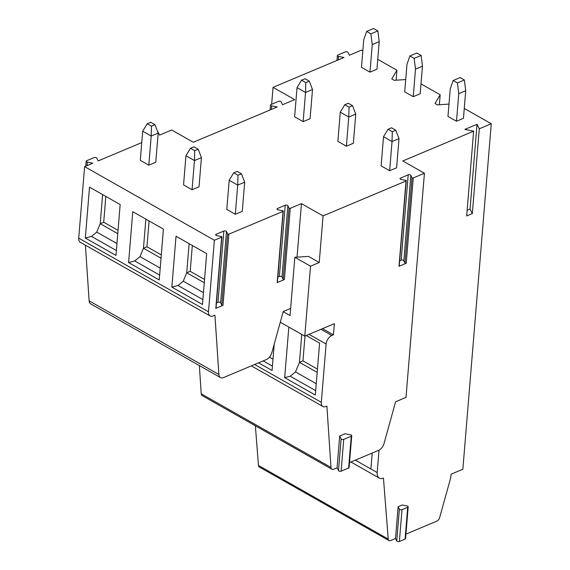 <?xml version="1.0" encoding="UTF-8"?>
<svg xmlns="http://www.w3.org/2000/svg" width="570" height="570" viewBox="0 0 570 570"><rect width="100%" height="100%" fill="white"/><g stroke="black" fill="none" stroke-linecap="round" stroke-linejoin="round"><path stroke-width="0.85" d="M362.819 50.873L361.515 50.132L349.41 55.226L347.999 52.412A1.589 0.777 4.7 0 0 345.356 51.884L337.846 55.041A1.589 0.777 4.7 0 0 337.369 55.539A1.589 0.777 4.7 0 0 338.523 56.394L344.009 57.499L273.044 87.352L271.655 104.26M395.509 538.507L398.124 506.709L402.213 504.992L407.023 505.953A1.589 0.777 -175.3 0 1 408.177 506.808L405.562 538.6A1.589 0.777 -175.3 0 1 405.085 539.099L399.385 541.5A1.589 0.777 -175.3 0 1 396.749 540.973L395.509 538.507L390.578 540.581A3.662 2.187 -60.4 0 1 389.032 540.588L259.272 466.965A3.662 2.187 -60.4 0 1 258.466 465.448L255.367 425.79M273.044 87.352L294.669 99.622L282.563 104.716L281.153 101.902A1.589 0.777 4.7 0 0 278.516 101.374L271.007 104.531A1.589 0.777 4.7 0 0 270.529 105.03A1.589 0.777 4.7 0 0 271.683 105.885L277.17 106.989L193.316 142.265L171.691 129.996L159.586 135.083L158.175 132.268A1.589 0.777 4.7 0 0 157.698 131.855M464.258 108.435L491.269 123.754L479.292 128.791L477.026 124.281L464.835 129.411L473.634 131.178L402.798 160.975L424.422 173.244L413.229 177.961A0.734 0.363 4.7 0 1 412.01 177.712L404.992 263.026A0.734 0.363 -175.3 0 0 406.211 263.269L399.007 266.304L406.018 180.989L323.069 215.888L319.236 262.514L310.529 266.183L304.779 336.122L334.341 323.689L333.429 334.818L331.861 335.474A7.324 4.375 119.6 0 0 326.111 344.031L321.316 402.32A7.324 4.375 119.6 0 0 322.926 406.495A7.324 4.375 119.6 0 0 326.019 406.481L326.888 406.111L330.985 467.428A4.275 2.551 119.6 0 0 331.925 469.238L202.172 395.608A4.275 2.551 -60.4 0 1 201.224 393.799L199.343 365.562M290.636 308.427L283.24 311.541L271.847 352.709A7.324 4.375 -60.4 0 1 266.411 359.542L223.597 377.554A7.324 4.375 -60.4 0 1 220.505 377.568A7.324 4.375 -60.4 0 1 218.887 374.469L214.933 315.21L213.187 315.944A7.324 4.375 -60.4 0 1 210.095 315.958L80.342 242.336A7.324 4.375 -60.4 0 1 78.731 238.16L84.617 166.625L214.37 240.248L221.652 237.184A0.734 0.363 4.7 0 0 221.865 236.956A0.734 0.363 4.7 0 0 221.338 236.564L216.799 235.652A1.589 0.777 4.7 0 1 215.645 234.797A1.589 0.777 4.7 0 1 216.123 234.298L223.832 231.049A1.589 0.777 4.7 0 1 226.468 231.584L227.637 233.907A0.734 0.363 4.7 0 0 228.855 234.156L283.041 211.363A0.734 0.363 4.7 0 0 283.254 211.128A0.734 0.363 4.7 0 0 282.72 210.736L278.189 209.824A1.589 0.777 4.7 0 1 277.034 208.969A1.589 0.777 4.7 0 1 277.505 208.47L285.221 205.229A1.589 0.777 4.7 0 1 287.857 205.756L289.026 208.086A0.734 0.363 4.7 0 0 290.244 208.328L301.445 203.618L323.069 215.888M84.617 166.625L92.796 163.184L87.317 162.079L87.025 165.614M141.759 142.585L98.197 160.911L96.786 158.097A1.589 0.777 4.7 0 0 94.143 157.569L86.633 160.726A1.589 0.777 4.7 0 0 86.163 161.225A1.589 0.777 4.7 0 0 87.317 162.079M377.76 59.351L396.927 70.231L391.79 78.974L394.141 80.306L405.726 79.565M421.009 83.89L440.183 94.77L435.038 103.512L437.397 104.844L448.982 104.103M412.01 177.712L410.842 175.389A1.589 0.777 4.7 0 0 409.73 174.755A1.589 0.777 4.7 0 0 408.198 174.855L400.489 178.104A1.589 0.777 4.7 0 0 400.012 178.602A1.589 0.777 4.7 0 0 401.166 179.457L405.705 180.362A0.734 0.363 4.7 0 1 406.239 180.761A0.734 0.363 4.7 0 1 406.018 180.989M389.645 170.715L396.606 167.787L399.007 138.624L392.032 141.552L392.303 131.684L388.049 129.269L383.524 136.729L392.032 141.552L389.645 170.715L381.13 165.884L383.524 136.729M413.229 96.686L420.197 93.758L422.463 66.206L415.494 69.134L414.155 58.389L409.894 55.974L406.98 64.303L404.714 91.855L413.229 96.686L415.494 69.134M346.389 146.177L353.357 143.248L355.751 114.078L348.783 117.014L349.054 107.146L344.793 104.73L340.276 112.183L348.783 117.014L346.389 146.177L337.875 141.346L340.276 112.183M369.98 72.148L376.948 69.212L379.214 41.66L372.246 44.588L370.899 33.844L366.645 31.428L363.731 39.758L361.466 67.317L369.98 72.148L372.246 44.588M303.14 121.638L310.101 118.703L312.502 89.54L305.534 92.475L305.798 82.6L301.544 80.185L297.02 87.645L305.534 92.475L303.14 121.638L294.626 116.807L297.02 87.645M456.484 121.232L463.453 118.296L465.711 90.744L458.75 93.672L457.404 82.928L453.15 80.513L450.236 88.842L447.97 116.401L456.484 121.232L458.75 93.672M235.31 214.277L242.279 211.342L244.68 182.179L237.704 185.115L237.975 175.239L233.721 172.824L229.197 180.284L237.704 185.115L235.31 214.277L226.796 209.446L229.197 180.284M192.061 189.732L199.03 186.803L201.424 157.641L194.456 160.569L194.726 150.701L190.465 148.286L185.948 155.745L194.456 160.569L192.061 189.732L183.547 184.901L185.948 155.745M148.813 165.193L155.774 162.265L158.175 133.095L151.2 136.03L151.47 126.162L147.217 123.747L142.692 131.2L151.2 136.03L148.813 165.193L140.298 160.362L142.692 131.2M465.711 90.744L464.372 79.999L457.404 82.928M453.15 80.513L460.111 77.584L464.372 79.999M399.007 138.624L395.787 130.224L392.303 131.684M388.049 129.269L391.533 127.801L395.787 130.224M422.463 66.206L421.116 55.454L414.155 58.389M409.894 55.974L416.862 53.038L421.116 55.454M355.751 114.078L352.538 105.678L349.054 107.146M344.793 104.73L348.277 103.263L352.538 105.678M379.214 41.66L377.867 30.915L370.899 33.844M366.645 31.428L373.607 28.5L377.867 30.915M312.502 89.54L309.282 81.139L305.798 82.6M301.544 80.185L305.028 78.724L309.282 81.139M283.254 211.128L277.405 282.349A0.734 0.363 -175.3 0 1 277.184 282.578L284.387 279.542A0.734 0.363 -175.3 0 1 283.169 279.3L282 276.97A1.589 0.777 4.7 0 0 279.364 276.443L277.832 277.084M297.041 257.141L301.445 203.618M210.095 315.958A7.324 4.375 -60.4 0 1 208.485 311.783L214.37 240.248M227.637 233.907L221.787 305.128A0.734 0.363 -175.3 0 0 223.005 305.37L215.795 308.406L221.652 237.184M221.865 236.956L216.016 308.171A0.734 0.363 -175.3 0 1 215.795 308.406M221.787 305.128L220.618 302.798A1.589 0.777 4.7 0 0 217.975 302.271L216.443 302.912M283.204 311.683L290.052 315.566L294.84 257.277L308.463 256.407L319.236 262.514M424.422 173.244L405.997 397.39L395.594 401.764L384.038 443.51A7.324 4.375 119.6 0 1 378.608 450.35L349.517 462.584M339.692 436.029L345.085 433.756L350.571 434.853A1.589 0.777 -175.3 0 1 351.726 435.715A1.589 0.777 -175.3 0 1 351.255 436.214L343.738 439.37A1.589 0.777 -175.3 0 1 341.102 438.843L339.692 436.029L337.077 467.82L333.735 469.224A4.275 2.551 119.6 0 1 331.925 469.238M473.634 131.178L466.666 215.959L472.323 213.579L470.058 209.062L467.129 210.294M479.292 128.791L472.323 213.579M491.269 123.754L462.861 469.245L451.062 474.204L450.642 478.08L439.627 517.674A3.662 2.187 -60.4 0 1 436.912 521.087L405.933 534.119M389.032 540.588A3.662 2.187 -60.4 0 1 388.22 539.07L383.453 478.095A9.768 5.835 -60.4 0 1 379.328 478.116A9.768 5.835 -60.4 0 1 377.183 472.551L379.022 450.15M372.196 453.05L370.885 468.975L355.324 460.147M408.177 506.808A1.589 0.777 -175.3 0 1 407.7 507.307L402 509.708A1.589 0.777 -175.3 0 1 399.363 509.174L398.124 506.709M440.183 94.77L439.363 104.723M396.927 70.231L396.107 80.178M351.726 435.715L349.111 467.507A1.589 0.777 -175.3 0 1 348.641 468.006L341.131 471.162A1.589 0.777 -175.3 0 1 338.487 470.635L337.077 467.82M306.218 335.516L319.592 343.104L315.324 395.039L284.672 377.646L288.833 327.073M274.248 344.038L272.068 370.493L258.581 362.841M322.556 328.648L333.429 334.818M280.283 322.228L304.779 336.122M294.84 257.277L310.529 266.183M220.505 377.568L90.751 303.945A7.324 4.375 -60.4 0 1 89.127 300.846L85.415 245.214M206.675 253.629L202.493 304.501L171.841 287.109L176.023 236.237L206.675 253.629M163.426 229.09L159.244 279.956L128.592 262.563L132.774 211.698L163.426 229.09M120.17 204.544L115.988 255.417L85.336 238.025L89.519 187.16L120.17 204.544M204.281 282.741L186.725 272.774L183.262 281.181L178.011 285.492L171.841 287.109M204.552 279.45L190.209 271.313L186.725 272.774L189.119 243.668M192.325 245.492L190.209 271.313M161.032 258.196L143.469 248.235L140.013 256.635L134.755 260.953L128.592 262.563M161.303 254.911L146.953 246.767L143.469 248.235L145.863 219.129M149.076 220.946L146.953 246.767M117.776 233.657L100.22 223.696L96.758 232.097L91.506 236.408L85.336 238.025M118.047 230.365L103.704 222.229L100.22 223.696L102.614 194.584M105.828 196.408L103.704 222.229M317.184 372.381L299.464 362.328L295.495 371.925L290.216 376.221L284.672 377.646M317.454 369.089L302.948 360.86L299.464 362.328L301.758 334.412M304.993 336.036L302.948 360.86M273.935 347.843L273.294 347.479M477.026 124.281L470.058 209.062M406.239 180.761L399.221 266.069A0.734 0.363 -175.3 0 1 399.007 266.304M404.992 263.026L403.824 260.697A1.589 0.777 4.7 0 0 402.719 260.07A1.589 0.777 4.7 0 0 401.187 260.169L399.655 260.811M244.68 182.179L241.459 173.779L237.975 175.239M233.721 172.824L237.198 171.363L241.459 173.779M201.424 157.641L198.21 149.233L194.726 150.701M190.465 148.286L193.95 146.818L198.21 149.233M158.175 133.095L154.954 124.695L151.47 126.162M147.217 123.747L150.701 122.279L154.954 124.695M289.026 208.086L283.169 279.3M284.387 279.542L290.244 208.328M223.005 305.37L228.855 234.156M277.184 282.578L283.041 211.363M277.505 208.47L277.419 209.539M285.221 205.229L279.364 276.443M287.857 205.756L282 276.97M216.123 234.298L216.03 235.36M223.832 231.049L217.975 302.271M226.468 231.584L220.618 302.798M406.211 263.269L413.229 177.961M370.885 468.975L377.183 472.551M258.466 465.448L388.22 539.07M396.749 540.973L399.363 509.174M405.085 539.099L407.7 507.307M399.385 541.5L402 509.708M201.224 393.799L330.985 467.428M254.655 364.494L321.316 402.32M309.026 334.341L326.111 344.031M320.988 329.303L331.861 335.474M78.731 238.16L208.485 311.783M89.127 300.846L218.887 374.469M203.469 292.645L183.262 281.181M202.892 299.613L178.011 285.492M160.213 268.099L140.013 256.635M159.643 275.068L134.755 260.953M116.964 243.561L96.758 232.097M116.394 250.529L91.506 236.408M316.257 383.703L295.495 371.925M315.68 390.671L290.216 376.221M273.002 359.164L269.482 357.162M272.432 366.125L263.205 360.895M338.487 470.635L341.102 438.843M348.641 468.006L351.255 436.214M341.131 471.162L343.738 439.37M400.489 178.104L400.404 179.165M408.198 174.855L401.187 260.169M410.842 175.389L403.824 260.697M271.683 105.885L271.391 109.419M338.523 56.394L338.238 59.928M379.328 478.116L350.921 461.992M322.926 406.495L251.349 365.883M85.757 166.148L86.163 161.225M270.123 109.946L270.529 105.03M336.963 60.463L337.369 55.539"/></g></svg>

